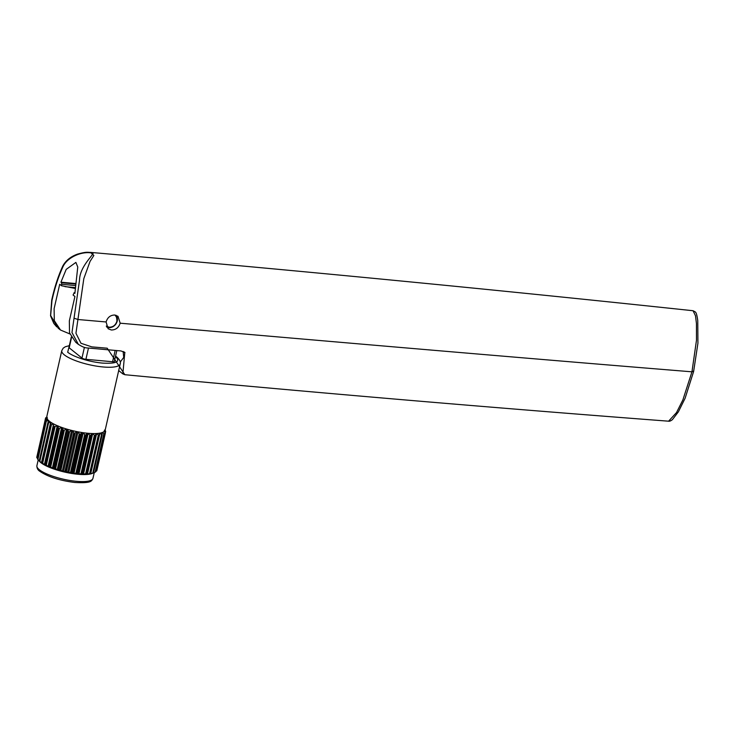 <?xml version="1.0" encoding="UTF-8"?>
<svg xmlns="http://www.w3.org/2000/svg" width="735" height="735" viewBox="0 0 735 735"><rect width="100%" height="100%" fill="white"/><g stroke="black" fill="none" stroke-linecap="round" stroke-linejoin="round"><path stroke-width="1.1" d="M114.963 315.03L116.7 317.382L116.92 321.167C115.634 325.155 113.043 327.176 109.147 327.222L106.263 326.083M47.628 419.152L46.14 420.935L37.494 458.989A30.879 7.855 12.8 0 0 37.669 459.21L39.515 461.341A28.738 7.313 12.8 0 0 40.93 462.673A28.738 7.313 12.8 0 0 66.949 472.587A28.738 7.313 12.8 0 0 92.445 473.368A28.738 7.313 12.8 0 0 92.638 473.285M37.072 456.398L45.579 418.05L47.279 417.37M58.387 428.33L49.539 466.413L58.387 428.33A30.879 7.855 12.8 0 0 58.975 428.56L61.74 427.43M39.672 461.488L39.387 461.02M41.904 463.27L41.436 462.875L50.669 422.212M58.157 425.951L48.868 466.872L48.06 466.459L57.302 425.749L54.629 426.713A30.879 7.855 12.8 0 1 54.105 426.465L45 465.09L44.366 464.676L53.618 423.957L51.404 424.738L42.676 463.16L44.366 464.676M54.344 468.158L63.072 429.791L62.631 427.807L53.37 468.553L54.592 468.14A30.879 7.855 12.8 0 0 55.244 468.351L57.183 469.794L66.563 429.019M48.979 420.806L47.894 422.708A30.879 7.855 12.8 0 0 48.032 422.827A30.879 7.855 12.8 0 0 48.188 422.947L50.678 422.166M51.248 422.551L50.577 424.582A30.879 7.855 12.8 0 0 50.991 424.821L51.404 424.738M50.605 424.26L41.932 462.637A30.879 7.855 12.8 0 0 42.345 462.875L42.676 463.16M58.194 426.135L58.267 427.99M63.072 429.791L63.238 430.085A30.879 7.855 12.8 0 0 63.89 430.297L66.435 429.075M67.473 429.295L68.511 431.675A30.879 7.855 12.8 0 0 69.2 431.868L71.69 430.434M72.627 430.664L74.024 433.053A30.879 7.855 12.8 0 0 74.731 433.209L76.954 431.629M77.901 431.812L79.582 434.174A30.879 7.855 12.8 0 0 80.28 434.293L82.173 432.557M83.11 432.694L85.003 434.982A30.879 7.855 12.8 0 0 85.673 435.065L87.171 433.2M88.081 433.283L90.102 435.469A30.879 7.855 12.8 0 0 90.727 435.506L91.756 433.586L82.504 474.296L86.059 473.671A30.879 7.855 12.8 0 0 86.601 473.662L95.862 433.567L86.693 473.744M83.45 474.323L92.702 433.604L94.705 435.607A30.879 7.855 12.8 0 0 95.247 435.607L95.421 435.322M98.325 435.157L89.596 473.57L87.419 474.231L96.671 433.521L98.655 435.405A30.879 7.855 12.8 0 0 99.106 435.35L99.289 433.218M89.596 473.57L90.01 473.459A30.879 7.855 12.8 0 0 90.46 473.404L99.207 435.056M99.932 433.099L101.825 434.854A30.879 7.855 12.8 0 0 102.165 434.752L101.917 432.557M99.914 433.163L90.681 473.809L93.17 472.908A30.879 7.855 12.8 0 0 93.52 472.816L102.183 434.44M102.367 432.364L104.085 433.981A30.879 7.855 12.8 0 0 104.306 433.843L104.269 433.54M103.911 431.344L105.381 432.805A30.879 7.855 12.8 0 0 105.472 432.639L104.444 430.37M104.489 430.067L105.665 431.381A30.879 7.855 12.8 0 0 105.619 431.179L105.123 430.315M115.469 356.512L115.597 356.613C120.77 361.721 116.387 363.88 102.45 363.09C89.091 361.896 73.647 356.953 67.684 352.23L69.255 346.01M61.777 350.659L46.709 416.975A29.96 7.626 12.8 0 0 49.245 421.173A29.96 7.626 12.8 0 0 81.245 432.41A29.96 7.626 12.8 0 0 105.142 430.251L120.2 363.935A29.96 7.626 -167.2 0 1 96.313 366.103A29.96 7.626 -167.2 0 1 64.312 354.858A29.96 7.626 -167.2 0 1 61.777 350.659L63.201 348.16L65.277 346.773L69.338 345.652M95.77 471.438L96.735 470.869A30.879 7.855 12.8 0 0 96.827 470.694L105.472 432.639M39.736 461.516L39.249 460.762A30.879 7.855 12.8 0 0 39.387 460.882A30.879 7.855 12.8 0 0 39.534 461.001L41.436 462.875M93.134 473.037L95.44 472.035A30.879 7.855 12.8 0 0 95.66 471.898L104.306 433.843M90.681 473.809L90.037 473.928L90.681 473.809M90.469 473.469L90.037 473.928M87.419 474.231L86.611 474.277M88.163 433.365L78.911 474.075L81.456 473.524A30.879 7.855 12.8 0 0 82.072 473.561L82.504 474.296M78.911 474.075L77.864 473.983L87.107 433.273M83.202 432.805L73.95 473.515L76.357 473.037A30.879 7.855 12.8 0 0 77.028 473.12L77.864 473.983M73.95 473.515L72.829 473.349L82.081 432.639M77.983 431.932L68.741 472.642L70.937 472.228A30.879 7.855 12.8 0 0 71.635 472.348L72.829 473.349M68.741 472.642L67.592 472.412L76.835 431.702M72.701 430.783L63.458 471.502L65.369 471.107A30.879 7.855 12.8 0 0 66.086 471.273L67.592 472.412M63.458 471.502L62.31 471.218L71.561 430.508M67.528 429.405L58.276 470.115L59.866 469.738A30.879 7.855 12.8 0 0 60.555 469.922L62.31 471.218M58.276 470.115L57.183 469.794M53.37 468.553L52.378 468.186L61.63 427.476M49.741 466.385A30.879 7.855 12.8 0 0 50.329 466.615L52.378 468.186M48.951 466.844L49.539 466.413M45.111 465.062L45.46 464.52L48.06 466.459M41.877 462.683L42.005 463.27M39.267 460.836L47.904 422.625M46.14 420.935A30.879 7.855 12.8 0 0 46.314 421.146L37.917 459.504L39.359 461.148M47.233 417.664L45.395 419.299L36.75 457.354L37.568 458.658M116.819 350.549L114.348 361.445A3.059 0.781 -167.2 0 1 112.593 361.749L85.912 359.314A3.059 0.781 -167.2 0 1 81.971 358.074L69.2 347.82A3.059 0.781 -167.2 0 1 68.943 347.398L71.295 337.043M46.672 417.168L45.671 417.875A30.879 7.855 12.8 0 0 45.579 418.05M45.395 419.299A30.879 7.855 12.8 0 0 45.432 419.501L36.796 457.565M45.441 419.501L47.463 418.812M46.314 421.146L37.669 459.21M46.645 421.081L48.611 420.429M47.995 422.414L39.249 460.762M48.188 422.947L39.534 461.001M50.991 424.821L42.345 462.875M54.105 426.465L45.46 464.52M54.629 426.713L45.983 464.768M58.975 428.56L50.329 466.615M63.238 430.085L54.592 468.14M63.89 430.297L55.244 468.351M68.511 431.675L59.866 469.738M69.2 431.868L60.555 469.922M74.024 433.053L65.369 471.107M74.731 433.209L66.086 471.273M79.582 434.174L70.937 472.228M80.28 434.293L71.635 472.348M85.003 434.982L76.357 473.037M85.673 435.065L77.028 473.12M90.102 435.469L81.456 473.524M90.727 435.506L82.072 473.561M94.705 435.607L86.059 473.671M95.247 435.607L86.601 473.662M98.655 435.405L90.01 473.459M101.825 434.854L93.17 472.908M104.085 433.981L95.44 472.035M105.381 432.805L96.735 470.869M105.665 431.381L105.417 432.456M111.334 329.997L108.1 328.738L106.097 321.967C107.521 317.428 110.397 315.104 114.733 315.012L118.013 316.307L120.172 323.198C118.684 327.691 115.735 329.96 111.334 329.997M668.584 421.192C669.466 421.44 670.733 420.935 672.387 419.667L678.368 411.857L685.093 398.296L693.62 371.515L697.928 343.19L697.754 320.534C696.559 311.906 695.457 312.403 695.365 311.971L693.077 310.74C492.68 289.388 291.813 269.938 90.451 252.39L93.859 255.468L90.065 261.375L83.818 278.62L75.944 333.249L80.969 343.282L91.801 346.874L107.2 348.206L124.849 374.712C305.723 391.874 486.974 407.365 668.584 421.192L676.494 412.601L682.87 399.95L691.957 371.818L696.477 340.287L696.44 323.455L695.503 315.802L693.077 310.749M124.849 374.712L122.846 373.894L124.803 352.423M78.369 344.375L71.975 332.532L79.509 280.255C79.656 267.531 91.82 256.552 93.115 253.354C83.092 250.378 67.087 257.066 62.888 266.915C58.35 276.856 54.712 288.056 51.974 300.486L50.641 315.545L58.249 328.233M118.859 370.688L122.846 373.894M124.141 351.973L124.968 352.552M69.889 333.966L60.49 330.024L54.307 320.653L54.114 308.672L59.7 284.27L61.538 285.75L61.639 282.764L60.931 282.194L66.205 269.377L75.889 262.404L77.763 267.044L74.878 293.394L74.161 292.824L73.077 295.02L74.924 296.499L69.338 320.901L69.531 332.881L75.714 342.253L76.945 343.162M74.942 292.888L74.014 292.76L74.952 292.842M124.895 352.855L123.25 351.532M123.14 351.486L123.728 357.412L120.255 362.043M60.931 282.194L75.898 283.563M61.869 284.316L75.742 285.593M61.538 285.75L75.466 288.497M39.332 469.711A28.738 7.313 12.8 0 0 70.027 480.488A28.738 7.313 12.8 0 0 92.941 478.411C91.471 481.214 91.443 483.345 74.823 482.482C59.59 480.552 47.922 476.822 39.819 471.291C37.797 470.032 36.823 468.158 36.897 465.678A28.738 7.313 12.8 0 0 39.332 469.711M117.214 321.02A7.644 6.551 -51.2 0 1 108.771 327.599A7.644 6.551 -51.2 0 1 106.676 327.02L110.737 327.534L113.089 326.671L115.57 324.558L117.26 321.103L116.029 315.26A7.644 6.551 -51.2 0 1 117.214 321.02M45.8 417.976L45.533 419.143M112.593 361.749L115.174 350.402M85.912 359.314L88.476 348.059M81.971 358.074L84.406 347.352M69.2 347.82L71.543 337.484M45.717 419.437L36.989 457.859M48.253 421.982L48.574 420.595M48.565 422.873L39.837 461.295M50.568 424.453L41.895 462.637L50.577 424.361M54.078 426.144L45.349 464.566M55.07 426.622L46.342 465.034M59.425 428.45L50.697 466.863M64.34 430.159L55.612 468.581M68.272 431.335L59.544 469.757M69.632 431.711L60.904 470.134M73.73 432.722L65.002 471.144M75.126 433.034L66.398 471.447M79.261 433.843L70.532 472.265M80.639 434.082L71.911 472.504M84.654 434.67L75.925 473.092M85.977 434.835L77.248 473.257M89.743 435.175L81.015 473.597M90.956 435.249L82.228 473.671M94.356 435.34L85.627 473.763M99.151 435.285L90.488 473.423L99.188 435.184M101.513 434.624L92.785 473.046M102.321 432.566L102.073 433.668M103.828 433.779L95.091 472.201M105.169 432.63L96.441 471.052M105.509 431.234L105.298 432.18M74.033 318.2L78.002 319.514L106.097 321.967M120.172 323.198C360.361 344.191 550.956 360.398 691.957 371.818L693.408 371.092M51.974 300.486L51.716 300.082C54.583 287.137 58.285 275.772 62.815 265.987C65.819 260.521 70.725 256.561 77.543 254.117C87.097 251.462 87.612 252.472 90.469 252.39M61.639 282.764L75.861 284.068M65.038 286.659L75.549 287.624M94.273 472.577L92.941 478.411M120.2 363.935C120.944 362.144 119.823 359.874 116.856 357.109L115.551 356.144M38.22 459.853L36.897 465.678M92.445 473.368L92.95 473.156M93.52 472.816L102.183 434.697M51.716 300.082L50.54 315.829L53.802 323.4L56.714 326.873M124.913 352.506L120.944 350.935L87.584 347.967C85.168 348.013 81.98 346.727 78.002 344.09M75.714 342.253L78.02 344.099M60.49 330.024L58.184 328.177"/></g></svg>
